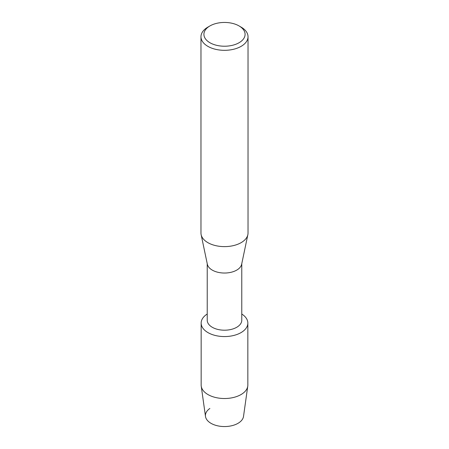 <?xml version="1.0" encoding="UTF-8"?>
<svg xmlns="http://www.w3.org/2000/svg" width="449" height="449" viewBox="0 0 449 449"><rect width="100%" height="100%" fill="white"/><g stroke="black" fill="none" stroke-linecap="round" stroke-linejoin="round"><path stroke-width="0.67" d="M247.842 323.089A23.342 13.476 180 0 1 241.006 332.619A23.342 13.476 180 0 0 241.775 314.025A23.342 13.476 180 0 1 247.842 323.089L247.842 385.04A23.342 13.476 180 0 1 247.769 386.129L243.515 416.425A19.077 11.017 180 0 1 237.992 423.328A19.077 11.017 180 0 1 211.619 423.665A19.077 11.017 180 0 1 209.868 408.467M241.775 263.658L241.775 320.227A17.275 9.973 180 0 1 236.718 327.282A17.275 9.973 180 0 1 217.888 329.443A17.275 9.973 180 0 1 207.225 320.227L207.225 263.658M241.006 332.619A23.342 13.476 180 0 1 208.392 332.844A23.342 13.476 180 0 1 207.225 314.025A23.342 13.476 180 0 0 201.158 323.089A23.342 13.476 180 0 0 215.565 335.538A23.342 13.476 180 0 0 241.006 332.619M239.059 25.93L241.135 27.131A23.528 13.582 180 0 1 248.028 36.739L248.028 233.042A23.528 13.582 180 0 1 247.859 234.675L241.652 264.253A17.275 9.973 180 0 1 236.718 270.113A17.275 9.973 180 0 1 218.859 272.487A17.275 9.973 180 0 1 207.348 264.253L201.141 234.675A23.528 13.582 180 0 1 200.972 233.042L200.972 36.739A23.528 13.582 180 0 1 207.865 27.131L209.941 25.93A20.587 11.887 180 0 1 239.059 25.93A20.587 11.887 180 0 1 239.059 42.739A20.587 11.887 180 0 1 209.941 42.739A20.587 11.887 180 0 1 209.941 25.93L207.865 27.131M247.859 234.675A23.528 13.582 180 0 1 241.135 242.645A23.528 13.582 180 0 1 216.822 245.878A23.528 13.582 180 0 1 201.141 234.675M248.028 36.739A23.528 13.582 180 0 1 241.135 46.342A23.528 13.582 180 0 1 215.498 49.289A23.528 13.582 180 0 1 200.972 36.739M247.769 386.129A23.342 13.476 180 0 1 241.006 394.57A23.342 13.476 180 0 1 216.446 397.691A23.342 13.476 180 0 1 201.231 386.129A23.342 13.476 180 0 1 201.158 385.04L201.158 323.089M237.992 423.328A19.077 11.017 180 0 1 217.917 425.877A19.077 11.017 180 0 1 205.485 416.425L201.231 386.129"/></g></svg>

